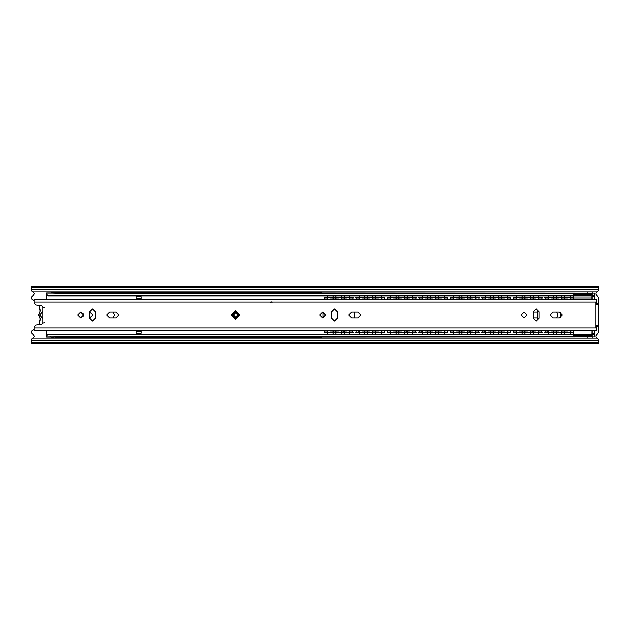 <?xml version="1.0" encoding="UTF-8"?>
<svg xmlns="http://www.w3.org/2000/svg" width="630" height="630" viewBox="0 0 630 630"><rect width="100%" height="100%" fill="white"/><g stroke="black" fill="none" stroke-linecap="round" stroke-linejoin="round"><path stroke-width="0.94" d="M89.775 317.819L92.925 315L89.775 312.181M113.243 317.835L114.408 315L113.243 312.165M556.762 317.835L557.928 315L556.762 312.165M34.02 300.636L31.5 298.746L31.5 297.36L34.422 293.58L31.642 290.761M31.642 339.239L34.422 336.42L31.5 332.64L31.5 331.254L34.02 329.364M598.358 290.761L596.051 292.974L596.051 294.186L598.5 297.36L598.5 332.64L596.051 335.814L596.051 337.026L598.358 339.239M598.5 341.271L598.5 343.665L598.5 342.893L31.5 342.893L31.5 343.665L31.5 339.381L32.76 338.121L597.24 338.121L598.5 339.381L598.5 340.263L31.5 340.263L31.5 341.271M587.16 337.121L587.16 338.121M592.2 338.121L592.2 337.003L311.22 337.121M118.692 314.401L118.692 315.591M533.295 317.835L537.138 317.835M537.138 312.165L533.295 312.165M311.22 292.903L592.2 293.021L592.2 291.879M587.16 291.879L587.16 292.903M31.5 287.217L31.5 286.335L31.5 287.107L598.5 287.107L598.5 286.335L598.5 287.217L31.5 287.217L31.5 290.619L32.76 291.879L597.24 291.879L598.5 290.619L598.5 288.729M598.5 287.217L598.5 289.737L31.5 289.737L31.5 288.729M598.5 342.783L31.5 342.783M42.84 323.072L41.722 324.324L35.697 325.009L34.02 326.891L34.02 330.435L596.736 330.435L596.736 328.671L595.98 327.915L595.98 302.085L596.736 301.329L596.736 299.565L34.02 299.565L34.02 303.109L35.697 304.983L41.722 305.676L42.84 306.92L42.84 323.072L44.352 322.686M53.133 338.121L51.195 337.003M46.911 334.877L47.88 334.12L47.88 334.703L46.62 335.743L46.62 337.003L55.44 336.924L55.44 338.121M594.72 330.569L594.72 337.003L55.44 336.924M55.164 338.121L51.463 337.082M55.44 291.879L55.44 293.1L46.62 292.903L46.62 294.289L47.88 295.32L47.88 295.903L46.911 295.147M592.2 293.029L594.72 293.029L594.72 295.549L592.2 295.549L592.2 293.021L55.44 293.1M55.086 291.879L51.274 293.021L54.881 291.966M50.739 293.021L51.306 292.958M47.88 295.903L590.94 295.903L590.94 295.32L47.88 295.32M590.94 295.32L592.2 294.289L573.678 294.541M592.2 293.233L55.44 293.233M573.678 335.491L592.2 335.743L590.94 334.12L47.88 334.12M592.2 336.79L55.44 336.79M590.94 334.703L47.88 334.703M51.306 337.066L50.739 337.003M46.62 337.003L52.692 337.003M594.72 295.549L594.72 299.266L592.2 299.266L592.2 295.549L592.2 299.313M47.203 295.36L46.62 295.36L46.62 299.313M141.12 299.313L141.12 296.746L136.08 296.746L136.08 299.313M46.62 330.687L46.62 334.672L47.203 334.672M592.2 330.687L592.2 334.483L594.72 334.483M136.08 330.687L136.08 333.286L141.12 333.286L141.12 330.687M83.16 316.299L83.16 313.701M560.7 317.536L560.7 312.456M46.62 335.743L46.62 335.073M46.62 294.95L46.62 294.289M141.12 331.396L136.08 331.396M136.08 298.636L141.12 298.636M237.699 315L235.62 312.921L233.541 315L235.62 317.079L237.699 315L235.62 317.079L233.541 315M118.755 315L115.92 312.165L109.62 312.165L106.785 315L109.62 317.835L115.92 317.835L118.755 315M77.805 315L80.64 317.835L83.475 315L80.64 312.165L77.805 315M360.675 315L357.84 312.165L351.54 312.165L348.705 315L351.54 317.835L357.84 317.835L360.675 315M319.725 315L322.56 317.835L325.395 315L322.56 312.165L319.725 315M521.325 315L524.16 317.835L526.995 315L524.16 312.165L521.325 315M562.275 315L559.44 312.165L553.14 312.165L550.305 315L553.14 317.835L559.44 317.835L562.275 315M35.438 330.435L330.372 330.687M332.734 330.687L338.688 330.687M341.05 330.687L347.004 330.687M349.366 330.687L361.872 330.687M364.234 330.687L370.188 330.687M372.55 330.687L378.504 330.687M380.866 330.687L393.372 330.687M395.734 330.687L401.688 330.687M404.05 330.687L410.004 330.687M412.366 330.687L424.872 330.687M427.234 330.687L433.188 330.687M435.55 330.687L441.504 330.687M443.866 330.687L456.372 330.687M458.734 330.687L464.688 330.687M467.05 330.687L473.004 330.687M475.366 330.687L487.872 330.687M490.234 330.687L496.188 330.687M498.55 330.687L504.504 330.687M506.866 330.687L519.372 330.687M521.735 330.687L527.688 330.687M530.051 330.687L536.004 330.687M538.366 330.687L550.872 330.687M553.235 330.687L559.188 330.687M561.551 330.687L567.504 330.687M569.866 330.687L595.318 330.435M89.775 311.85L89.775 318.15L92.61 320.985L95.445 318.15L95.445 311.85L92.61 309.015L89.775 311.85M331.695 311.85L331.695 318.15L334.53 320.985L337.365 318.15L337.365 311.85L334.53 309.015L331.695 311.85M533.295 311.85L533.295 318.15L536.13 320.985L538.965 318.15L538.965 311.85L536.13 309.015L533.295 311.85M596.736 299.565L34.02 299.565M595.318 299.565L569.874 299.313M35.438 299.565L330.372 299.313M332.742 299.313L338.688 299.313M341.058 299.313L347.004 299.313M349.374 299.313L361.872 299.313M364.242 299.313L370.188 299.313M372.558 299.313L378.504 299.313M380.874 299.313L393.372 299.313M395.742 299.313L401.688 299.313M404.058 299.313L410.004 299.313M412.374 299.313L424.872 299.313M427.242 299.313L433.188 299.313M435.558 299.313L441.504 299.313M443.874 299.313L456.372 299.313M458.742 299.313L464.688 299.313M467.058 299.313L473.004 299.313M475.374 299.313L487.872 299.313M490.242 299.313L496.188 299.313M498.558 299.313L504.504 299.313M506.874 299.313L519.372 299.313M521.742 299.313L527.688 299.313M530.058 299.313L536.004 299.313M538.374 299.313L550.872 299.313M553.242 299.313L559.188 299.313M561.558 299.313L567.504 299.313M596.736 301.329L596.736 302.912L598.5 305.03L596.744 303.243M598.5 305.03L598.5 324.962L596.744 326.757M598.5 324.962L596.736 327.088L596.736 328.671M596.736 325.245L595.98 326.757M595.98 303.243L596.736 304.755M324.804 299.313L324.198 297.108L326.718 297.108L326.718 297.738L324.198 297.738L324.198 297.108M344.909 297.738L344.177 298.502L344.067 298.108M349.941 298.108L349.831 298.502L349.099 297.738M336.593 297.738L335.861 298.502L335.751 298.108M341.625 298.108L341.515 298.502L340.783 297.738M328.277 297.738L327.545 298.502L327.435 298.108M333.309 298.108L333.199 298.502L332.467 297.738M350.658 332.892L350.658 332.262L353.178 332.262L353.178 332.892L324.198 332.892L324.804 330.687M349.099 332.262L349.831 331.498L349.918 331.892M344.854 330.435L344.177 331.498L344.909 332.262M332.467 332.262L333.199 331.498L333.286 331.892M328.222 330.435L327.545 331.498L328.277 332.262M340.783 332.262L341.515 331.498L341.602 331.892M336.538 330.435L335.861 331.498L336.593 332.262M335.695 332.262L335.995 331.892M322.938 317.811L322.938 312.189M354.438 317.835L354.438 312.165L354.438 317.835M350.658 332.262L326.718 332.262L326.718 332.892M324.198 332.262L326.718 332.262M324.198 332.175L324.198 332.892M352.572 330.687L352.839 332.01L350.272 332.01M350.658 297.738L350.658 297.108L353.178 297.108L353.178 297.738L326.718 297.738M350.658 297.108L326.718 297.108M353.178 297.825L352.572 299.313M356.304 299.313L355.698 297.108L358.218 297.108L358.218 297.738L355.698 297.825M376.409 297.738L375.677 298.502L375.567 298.108M381.441 298.108L381.331 298.502L380.599 297.738M368.093 297.738L367.361 298.502L367.251 298.108M373.125 298.108L373.015 298.502L372.283 297.738M359.777 297.738L359.045 298.502L358.935 298.108M364.809 298.108L364.699 298.502L363.967 297.738M382.158 332.892L382.158 332.262L384.678 332.262L384.678 332.892L355.698 332.892L356.304 330.687M380.599 332.262L381.331 331.498L381.418 331.892M376.354 330.435L375.677 331.498L376.409 332.262M375.511 332.262L375.811 331.892M363.967 332.262L364.699 331.498L364.786 331.892M359.722 330.435L359.045 331.498L359.777 332.262M358.88 332.262L359.179 331.892M372.283 332.262L373.015 331.498L373.102 331.892M368.038 330.435L367.361 331.498L368.093 332.262M382.158 332.262L358.218 332.262L358.218 332.892M355.698 332.175L358.218 332.262M384.072 330.687L384.678 332.892M381.772 332.01L384.473 332.262M355.903 332.262L358.604 332.01M382.158 297.738L382.158 297.108L384.678 297.108L384.678 297.738L358.218 297.738M382.158 297.108L358.218 297.108M384.678 297.738L384.678 297.108M384.678 297.825L384.072 299.313M384.473 297.738L381.772 297.99M387.804 299.313L387.198 297.108L389.718 297.108L389.718 297.738L387.198 297.738L387.198 297.108M407.909 297.738L407.177 298.502L407.067 298.108M412.941 298.108L412.831 298.502L412.099 297.738M399.593 297.738L398.861 298.502L398.751 298.108M404.625 298.108L404.515 298.502L403.783 297.738M391.277 297.738L390.545 298.502L390.435 298.108M396.309 298.108L396.199 298.502L395.467 297.738M413.658 332.892L413.658 332.262L416.178 332.262L416.178 332.892L387.198 332.892L387.804 330.687M412.099 332.262L412.831 331.498L412.918 331.892M407.854 330.435L407.177 331.498L407.909 332.262M395.467 332.262L396.199 331.498L396.286 331.892M391.222 330.435L390.545 331.498L391.277 332.262M390.38 332.262L390.679 331.892M403.783 332.262L404.515 331.498L404.602 331.892M399.538 330.435L398.861 331.498L399.593 332.262M413.658 332.262L389.718 332.262L389.718 332.892M387.198 332.262L389.718 332.262M387.198 332.175L387.198 332.892M387.403 332.262L390.104 332.01M415.572 330.687L415.839 332.01L413.272 332.01M413.658 297.738L413.658 297.108L416.178 297.108L416.178 297.738L389.718 297.738M413.658 297.108L389.718 297.108M416.178 297.825L415.572 299.313M419.304 299.313L418.698 297.108L421.218 297.108L421.218 297.738L418.698 297.738L418.698 297.108M439.409 297.738L438.677 298.502L438.567 298.108M444.441 298.108L444.331 298.502L443.599 297.738M431.093 297.738L430.361 298.502L430.251 298.108M436.125 298.108L436.015 298.502L435.283 297.738M422.777 297.738L422.045 298.502L421.935 298.108M427.809 298.108L427.699 298.502L426.967 297.738M445.158 332.892L445.158 332.262L447.678 332.262L447.678 332.892L418.698 332.892L419.304 330.687M443.599 332.262L444.331 331.498L444.418 331.892M439.354 330.435L438.677 331.498L439.409 332.262M426.967 332.262L427.699 331.498L427.786 331.892M422.722 330.435L422.045 331.498L422.777 332.262M435.283 332.262L436.015 331.498L436.102 331.892M431.038 330.435L430.361 331.498L431.093 332.262M445.158 332.262L421.218 332.262L421.218 332.892M418.698 332.262L421.218 332.262M447.072 330.687L447.678 332.892M444.772 332.01L447.473 332.262M418.698 332.175L418.698 332.892M445.158 297.738L445.158 297.108L447.678 297.108L447.678 297.738L421.218 297.738M445.158 297.108L421.218 297.108M447.678 297.738L447.678 297.108M447.678 297.825L447.072 299.313M450.804 299.313L450.198 297.108L452.718 297.108L452.718 297.738L450.198 297.825M470.909 297.738L470.177 298.502L470.067 298.108M475.941 298.108L475.831 298.502L475.099 297.738M462.593 297.738L461.861 298.502L461.751 298.108M467.625 298.108L467.515 298.502L466.783 297.738M454.277 297.738L453.545 298.502L453.435 298.108M459.309 298.108L459.199 298.502L458.467 297.738M476.658 332.892L476.658 332.262L479.178 332.262L479.178 332.892L450.198 332.892L450.804 330.687M475.099 332.262L475.831 331.498L475.918 331.892M470.854 330.435L470.177 331.498L470.909 332.262M458.467 332.262L459.199 331.498L459.286 331.892M454.222 330.435L453.545 331.498L454.277 332.262M466.783 332.262L467.515 331.498L467.602 331.892M462.538 330.435L461.861 331.498L462.593 332.262M476.658 332.262L452.718 332.262L452.718 332.892M450.198 332.175L452.718 332.262M478.572 330.687L478.839 332.01L476.272 332.01M476.658 297.738L476.658 297.108L479.178 297.108L479.178 297.738L452.718 297.738M476.658 297.108L452.718 297.108M479.178 297.825L478.572 299.313M478.973 297.738L476.272 297.99M482.304 299.313L481.698 297.108L484.218 297.108L484.218 297.738L481.698 297.738L481.698 297.108M502.409 297.738L501.677 298.502L501.567 298.108M507.441 298.108L507.331 298.502L506.599 297.738M494.093 297.738L493.361 298.502L493.251 298.108M499.125 298.108L499.015 298.502L498.283 297.738M485.777 297.738L485.045 298.502L484.935 298.108M490.809 298.108L490.699 298.502L489.967 297.738M508.158 332.892L508.158 332.262L510.678 332.262L510.678 332.892L481.698 332.892L482.304 330.687M506.599 332.262L507.331 331.498L507.418 331.892M502.354 330.435L501.677 331.498L502.409 332.262M489.967 332.262L490.699 331.498L490.786 331.892M485.722 330.435L485.045 331.498L485.777 332.262M498.283 332.262L499.015 331.498L499.102 331.892M494.038 330.435L493.361 331.498L494.093 332.262M508.158 332.262L484.218 332.262L484.218 332.892M481.698 332.262L484.218 332.262M510.072 330.687L510.678 332.892M507.772 332.01L510.473 332.262M481.698 332.175L481.698 332.892M508.158 297.738L508.158 297.108L510.678 297.108L510.678 297.738L484.218 297.738M508.158 297.108L484.218 297.108M510.678 297.738L510.678 297.108M510.678 297.825L510.072 299.313M513.804 299.313L513.198 297.108L515.718 297.108L515.718 297.738L513.198 297.738L513.198 297.108M533.909 297.738L533.177 298.502L533.067 298.108M538.941 298.108L538.831 298.502L538.099 297.738M525.593 297.738L524.861 298.502L524.751 298.108M530.625 298.108L530.515 298.502L529.783 297.738M517.277 297.738L516.545 298.502L516.435 298.108M522.309 298.108L522.199 298.502L521.467 297.738M539.658 332.892L539.658 332.262L542.178 332.262L542.178 332.892L513.198 332.892L513.804 330.687M538.099 332.262L538.831 331.498L538.918 331.892M533.854 330.435L533.177 331.498L533.909 332.262M521.467 332.262L522.199 331.498L522.286 331.892M517.222 330.435L516.545 331.498L517.277 332.262M529.783 332.262L530.515 331.498L530.602 331.892M525.538 330.435L524.861 331.498L525.593 332.262M536.618 320.938L537.138 319.41L537.138 310.59L536.618 309.054M539.658 332.262L515.718 332.262L515.718 332.892M513.198 332.262L515.718 332.262M513.198 332.175L513.198 332.892M541.572 330.687L541.839 332.01L539.272 332.01M539.658 297.738L539.658 297.108L542.178 297.108L542.178 297.738L515.718 297.738M539.658 297.108L515.718 297.108M542.178 297.825L541.572 299.313M545.304 299.313L544.698 297.108L547.218 297.108L547.218 297.738L544.698 297.738L544.698 297.108M565.409 297.738L564.677 298.502L564.567 298.108M570.441 298.108L570.331 298.502L569.599 297.738M557.093 297.738L556.361 298.502L556.251 298.108M562.125 298.108L562.015 298.502L561.283 297.738M548.777 297.738L548.045 298.502L547.935 298.108M553.809 298.108L553.699 298.502L552.967 297.738M573.678 332.892L544.698 332.892L545.304 330.687M569.599 332.262L570.331 331.498L570.418 331.892M565.354 330.435L564.677 331.498L565.409 332.262M552.967 332.262L553.699 331.498L553.786 331.892M548.722 330.435L548.045 331.498L548.777 332.262M547.88 332.262L548.179 331.892M561.283 332.262L562.015 331.498L562.102 331.892M557.038 330.435L556.361 331.498L557.093 332.262M571.158 332.892L571.158 332.262L547.218 332.262L547.218 332.892M544.698 332.262L547.218 332.262M571.158 332.262L573.678 332.262M573.072 330.687L573.678 332.175M570.772 332.01L573.473 332.262M544.698 332.175L544.698 332.892M573.678 297.738L547.218 297.738M571.158 297.738L571.158 297.108L547.218 297.108M573.678 297.825L573.072 299.313M571.158 297.108L573.678 297.108M55.44 292.761L61.984 292.761L55.44 292.761M314.055 292.761L307.684 292.761L307.235 292.005L266.065 292.005L265.616 292.761L216.476 292.761L258.544 292.761L258.095 292.005L216.925 292.005L216.476 292.761L167.336 292.761L209.404 292.761L208.955 292.005L167.785 292.005L167.336 292.761L160.256 292.761L159.815 292.005L118.645 292.005L118.196 292.761L111.124 292.761L110.675 292.005L69.505 292.005L69.056 292.761L111.124 292.761L61.984 292.761L61.535 291.879L61.709 292.572L62.685 292.761M215.775 292.761L216.751 292.572L216.807 292.005L209.073 292.005L209.404 292.761L118.196 292.761L118.527 292.005L110.793 292.005L110.848 292.572L111.825 292.761M315.031 292.572L321.3 292.635L321.3 292.005L315.205 292.005L314.764 292.761L315.087 292.005L307.353 292.005L307.684 292.761L265.616 292.761L265.947 292.005L258.213 292.005L258.268 292.572L259.245 292.761M321.3 292.635L314.756 292.761M68.355 292.761L69.332 292.572L69.387 292.005L55.44 292.005M117.495 292.761L118.196 292.761M209.396 292.761L210.105 292.761M264.915 292.761L265.616 292.761M307.519 292.706L308.385 292.761M265.892 292.572L307.409 292.572M258.536 292.761L216.751 292.572M167.612 292.572L167.667 292.005L159.933 292.005L159.886 292.635L118.471 292.572M111.124 292.761L69.332 292.572M55.44 292.635L61.709 292.572M55.44 338.019L61.535 338.019L61.984 337.263L214.995 337.003M210.885 337.003L209.404 337.263L209.073 338.019L216.807 338.019L216.476 337.263L216.925 338.121M161.745 337.003L165.855 337.003M110.675 338.121L111.124 337.263L110.793 338.019L118.527 338.019L118.574 337.389L116.715 337.003M114.66 337.263L111.124 337.263M55.44 337.263L61.984 337.263L61.653 338.019L69.387 338.019L69.056 337.263L67.575 337.003M65.52 337.263L61.984 337.263M260.025 337.003L264.135 337.003M265.624 337.263L266.065 338.019L307.235 338.019L307.684 337.263L313.275 337.003M311.22 337.263L307.684 337.263L307.353 338.019L315.087 338.019L314.756 337.263L321.3 337.263L315.134 337.389L315.205 338.019L321.3 338.019L321.3 337.389M69.064 337.263L69.505 338.121M159.815 338.121L159.886 337.389L118.574 337.389L118.645 338.121M159.988 337.452L159.933 338.019L167.667 338.019L167.336 337.263L167.785 338.121M208.955 338.121L209.404 337.263M258.095 338.121L258.544 337.263L258.213 338.019L265.947 338.019L265.994 337.389L307.409 337.452M209.129 337.452L166.635 337.263M160.965 337.263L160.264 337.263M216.476 337.263L258.268 337.452M110.848 337.452L69.332 337.452M61.709 337.452L55.44 337.389M42.84 318.701L39.816 315L42.84 311.299M40.068 311.039L39.005 305.361L40.068 311.401L38.556 315L40.068 318.599L38.556 315L40.241 310.858L38.808 315L40.241 318.418M39.005 324.631L40.068 318.961L39.005 324.631M42.84 313.992L42.84 316.008M573.678 334.12L573.678 330.766L594.72 330.766L592.2 330.766L592.2 337.003M592.003 330.766L591.948 335.176L573.678 335.176M592.2 299.266L594.72 299.423M573.678 299.313L573.678 295.903M591.948 297.951L573.678 297.951L573.678 299.266L591.948 299.266L591.948 294.856L573.678 294.856M232.47 314.984L235.636 311.85L238.77 315.008L235.604 318.15L232.47 314.984M271.128 301.888L270.498 302.455M272.113 302.534L271.483 301.888M598.5 287.107L31.5 287.107M598.5 289.737L31.5 289.737M598.5 340.263L31.5 340.263M44.352 307.314L42.84 307.314M136.08 296.746L141.12 296.746L136.08 296.746M141.12 333.286L136.08 333.286L141.12 333.286M231.399 315L235.62 310.779L239.841 315L235.62 319.221L231.399 315M235.62 318.78L239.4 315L235.62 311.22L231.84 315L235.62 318.78M34.02 330.159L596.736 330.159M34.02 327.915L595.98 327.915M34.02 302.085L595.98 302.085M34.02 299.841L596.736 299.841M341.381 331.892L342.46 332.262M333.065 331.892L334.144 332.262M349.697 331.892L350.776 332.262M347.004 332.01L344.342 332.01M343.736 332.01L341.956 332.01M338.688 332.01L336.026 332.01M335.42 332.01L333.64 332.01M333.034 332.01L330.372 332.01M327.104 332.01L324.537 332.01M327.679 298.108L326.6 297.738M334.144 297.738L333.065 298.108M335.995 298.108L334.916 297.738M342.46 297.738L341.381 298.108M344.311 298.108L343.232 297.738M350.776 297.738L349.697 298.108M352.839 297.99L350.272 297.99M347.004 297.99L344.342 297.99M343.736 297.99L341.956 297.99M338.688 297.99L336.026 297.99M335.42 297.99L333.64 297.99M333.034 297.99L330.372 297.99M327.104 297.99L324.537 297.99M372.881 331.892L373.96 332.262M364.565 331.892L365.644 332.262M381.197 331.892L382.276 332.262M378.504 332.01L375.842 332.01M375.236 332.01L373.456 332.01M370.188 332.01L367.526 332.01M366.92 332.01L365.14 332.01M364.534 332.01L361.872 332.01M359.179 298.108L358.1 297.738M365.644 297.738L364.565 298.108M367.495 298.108L366.416 297.738M373.96 297.738L372.881 298.108M375.811 298.108L374.732 297.738M382.276 297.738L381.197 298.108M378.504 297.99L375.842 297.99M375.236 297.99L373.456 297.99M370.188 297.99L367.526 297.99M366.92 297.99L365.14 297.99M364.534 297.99L361.872 297.99M358.604 297.99L356.037 297.99M404.381 331.892L405.46 332.262M396.065 331.892L397.144 332.262M412.697 331.892L413.776 332.262M410.004 332.01L407.342 332.01M406.736 332.01L404.956 332.01M401.688 332.01L399.026 332.01M398.42 332.01L396.64 332.01M396.034 332.01L393.372 332.01M390.679 298.108L389.6 297.738M397.144 297.738L396.065 298.108M398.995 298.108L397.916 297.738M405.46 297.738L404.381 298.108M407.311 298.108L406.232 297.738M413.776 297.738L412.697 298.108M415.839 297.99L413.272 297.99M410.004 297.99L407.342 297.99M406.736 297.99L404.956 297.99M401.688 297.99L399.026 297.99M398.42 297.99L396.64 297.99M396.034 297.99L393.372 297.99M390.104 297.99L387.537 297.99M435.881 331.892L436.96 332.262M427.565 331.892L428.644 332.262M444.197 331.892L445.276 332.262M441.504 332.01L438.842 332.01M438.236 332.01L436.456 332.01M433.188 332.01L430.526 332.01M429.92 332.01L428.14 332.01M427.534 332.01L424.872 332.01M421.604 332.01L419.037 332.01M422.179 298.108L421.1 297.738M428.644 297.738L427.565 298.108M430.495 298.108L429.416 297.738M436.96 297.738L435.881 298.108M438.811 298.108L437.732 297.738M445.276 297.738L444.197 298.108M447.339 297.99L444.772 297.99M441.504 297.99L438.842 297.99M438.236 297.99L436.456 297.99M433.188 297.99L430.526 297.99M429.92 297.99L428.14 297.99M427.534 297.99L424.872 297.99M421.604 297.99L419.037 297.99M467.381 331.892L468.46 332.262M459.065 331.892L460.144 332.262M475.697 331.892L476.776 332.262M473.004 332.01L470.342 332.01M469.736 332.01L467.956 332.01M464.688 332.01L462.026 332.01M461.42 332.01L459.64 332.01M459.034 332.01L456.372 332.01M453.104 332.01L450.537 332.01M453.679 298.108L452.6 297.738M460.144 297.738L459.065 298.108M461.995 298.108L460.916 297.738M468.46 297.738L467.381 298.108M470.311 298.108L469.232 297.738M476.776 297.738L475.697 298.108M473.004 297.99L470.342 297.99M469.736 297.99L467.956 297.99M464.688 297.99L462.026 297.99M461.42 297.99L459.64 297.99M459.034 297.99L456.372 297.99M453.104 297.99L450.537 297.99M498.881 331.892L499.96 332.262M490.565 331.892L491.644 332.262M507.197 331.892L508.276 332.262M504.504 332.01L501.842 332.01M501.236 332.01L499.456 332.01M496.188 332.01L493.526 332.01M492.92 332.01L491.14 332.01M490.534 332.01L487.872 332.01M484.604 332.01L482.037 332.01M485.179 298.108L484.1 297.738M491.644 297.738L490.565 298.108M493.495 298.108L492.416 297.738M499.96 297.738L498.881 298.108M501.811 298.108L500.732 297.738M508.276 297.738L507.197 298.108M510.339 297.99L507.772 297.99M504.504 297.99L501.842 297.99M501.236 297.99L499.456 297.99M496.188 297.99L493.526 297.99M492.92 297.99L491.14 297.99M490.534 297.99L487.872 297.99M484.604 297.99L482.037 297.99M530.381 331.892L531.46 332.262M522.065 331.892L523.144 332.262M538.697 331.892L539.776 332.262M536.004 332.01L533.342 332.01M532.736 332.01L530.956 332.01M527.688 332.01L525.026 332.01M524.42 332.01L522.64 332.01M522.034 332.01L519.372 332.01M516.104 332.01L513.537 332.01M516.679 298.108L515.6 297.738M523.144 297.738L522.065 298.108M524.995 298.108L523.916 297.738M531.46 297.738L530.381 298.108M533.311 298.108L532.232 297.738M539.776 297.738L538.697 298.108M541.839 297.99L539.272 297.99M536.004 297.99L533.342 297.99M532.736 297.99L530.956 297.99M527.688 297.99L525.026 297.99M524.42 297.99L522.64 297.99M522.034 297.99L519.372 297.99M516.104 297.99L513.537 297.99M561.881 331.892L562.96 332.262M553.565 331.892L554.644 332.262M570.197 331.892L571.276 332.262M567.504 332.01L564.842 332.01M564.236 332.01L562.456 332.01M559.188 332.01L556.526 332.01M555.92 332.01L554.14 332.01M553.534 332.01L550.872 332.01M547.604 332.01L545.037 332.01M548.179 298.108L547.1 297.738M554.644 297.738L553.565 298.108M556.495 298.108L555.416 297.738M562.96 297.738L561.881 298.108M564.811 298.108L563.732 297.738M571.276 297.738L570.197 298.108M573.339 297.99L570.772 297.99M567.504 297.99L564.842 297.99M564.236 297.99L562.456 297.99M559.188 297.99L556.526 297.99M555.92 297.99L554.14 297.99M553.534 297.99L550.872 297.99M547.604 297.99L545.037 297.99M307.235 292.383L315.205 292.383M258.095 292.383L266.065 292.383M208.955 292.383L216.925 292.383M159.815 292.383L167.785 292.383M110.675 292.383L118.645 292.383M61.535 292.383L69.505 292.383M69.434 338.121L110.746 338.121M118.574 338.121L159.886 338.121M167.714 338.121L209.026 338.121M216.854 338.121L258.166 338.121M315.205 337.641L307.235 337.641M266.065 337.641L258.095 337.641M216.925 337.641L208.955 337.641M167.785 337.641L159.815 337.641M118.645 337.641L110.675 337.641M69.505 337.641L61.535 337.641M40.241 319.142L39.265 324.607M39.265 305.392L40.241 310.858M592.2 296.746L594.72 296.746M594.72 333.286L592.2 333.286M598.5 343.665L31.5 343.665M598.5 286.335L31.5 286.335M53.172 291.879L51.195 293.021M309.054 292.903L262.08 292.903M259.914 292.903L212.94 292.903M210.774 292.903L163.8 292.903M161.634 292.903L114.66 292.903M112.494 292.903L65.52 292.903M63.354 292.903L55.44 292.903M51.4 292.903L46.62 292.903M52.692 293.021L46.62 293.021M309.054 337.121L262.08 337.121M259.914 337.121L212.94 337.121M210.774 337.121L163.8 337.121M161.634 337.121L114.66 337.121M112.494 337.121L65.52 337.121M63.354 337.121L55.44 337.121M51.4 337.121L46.62 337.121M50.266 336.467L51.29 337.011M34.02 330.435L596.736 330.435M335.861 331.498L334.916 332.262M327.545 331.498L326.6 332.262M344.177 331.498L343.232 332.262M367.361 331.498L366.416 332.262M359.045 331.498L358.1 332.262M375.677 331.498L374.732 332.262M398.861 331.498L397.916 332.262M390.545 331.498L389.6 332.262M407.177 331.498L406.232 332.262M430.361 331.498L429.416 332.262M422.045 331.498L421.1 332.262M438.677 331.498L437.732 332.262M461.861 331.498L460.916 332.262M453.545 331.498L452.6 332.262M470.177 331.498L469.232 332.262M493.361 331.498L492.416 332.262M485.045 331.498L484.1 332.262M501.677 331.498L500.732 332.262M524.861 331.498L523.916 332.262M516.545 331.498L515.6 332.262M533.177 331.498L532.232 332.262M556.361 331.498L555.416 332.262M548.045 331.498L547.1 332.262M564.677 331.498L563.732 332.262M327.561 298.478L328.222 299.565M327.868 295.903L327.427 297.108M332.522 299.565L333.183 298.478M333.317 297.108L332.876 295.903M327.427 332.892L327.884 334.12M332.861 334.12L333.317 332.892M333.183 331.522L332.522 330.435M335.743 332.892L336.2 334.12M341.176 334.12L341.633 332.892M341.499 331.522L340.838 330.435M344.059 332.892L344.516 334.12M349.493 334.12L349.949 332.892M349.815 331.522L349.154 330.435M335.877 298.478L336.538 299.565M336.184 295.903L335.743 297.108M340.838 299.565L341.499 298.478M341.633 297.108L341.192 295.903M344.193 298.478L344.854 299.565M344.5 295.903L344.059 297.108M349.154 299.565L349.815 298.478M349.949 297.108L349.508 295.903M358.927 332.892L359.384 334.12M364.361 334.12L364.817 332.892M364.683 331.522L364.022 330.435M390.427 332.892L390.884 334.12M395.861 334.12L396.317 332.892M396.183 331.522L395.522 330.435M421.927 332.892L422.384 334.12M427.36 334.12L427.817 332.892M427.683 331.522L427.022 330.435M453.427 332.892L453.883 334.12M458.86 334.12L459.317 332.892M459.183 331.522L458.522 330.435M484.927 332.892L485.383 334.12M490.36 334.12L490.817 332.892M490.683 331.522L490.022 330.435M516.427 332.892L516.884 334.12M521.861 334.12L522.317 332.892M522.183 331.522L521.522 330.435M547.927 332.892L548.384 334.12M553.361 334.12L553.817 332.892M553.683 331.522L553.022 330.435M359.061 298.478L359.722 299.565M359.368 295.903L358.927 297.108M364.022 299.565L364.683 298.478M364.817 297.108L364.376 295.903M390.561 298.478L391.222 299.565M390.868 295.903L390.427 297.108M395.522 299.565L396.183 298.478M396.317 297.108L395.876 295.903M422.061 298.478L422.722 299.565M422.368 295.903L421.927 297.108M427.022 299.565L427.683 298.478M427.817 297.108L427.376 295.903M453.561 298.478L454.222 299.565M453.868 295.903L453.427 297.108M458.522 299.565L459.183 298.478M459.317 297.108L458.876 295.903M485.061 298.478L485.722 299.565M485.368 295.903L484.927 297.108M490.022 299.565L490.683 298.478M490.817 297.108L490.376 295.903M516.561 298.478L517.222 299.565M516.868 295.903L516.427 297.108M521.522 299.565L522.183 298.478M522.317 297.108L521.876 295.903M548.061 298.478L548.722 299.565M548.368 295.903L547.927 297.108M553.022 299.565L553.683 298.478M553.817 297.108L553.376 295.903M367.243 332.892L367.7 334.12M372.676 334.12L373.133 332.892M372.999 331.522L372.338 330.435M398.743 332.892L399.2 334.12M404.176 334.12L404.633 332.892M404.499 331.522L403.838 330.435M430.243 332.892L430.699 334.12M435.676 334.12L436.133 332.892M435.999 331.522L435.338 330.435M461.743 332.892L462.199 334.12M467.176 334.12L467.633 332.892M467.499 331.522L466.838 330.435M493.243 332.892L493.699 334.12M498.676 334.12L499.133 332.892M498.999 331.522L498.338 330.435M524.743 332.892L525.199 334.12M530.177 334.12L530.633 332.892M530.499 331.522L529.838 330.435M556.243 332.892L556.699 334.12M561.677 334.12L562.133 332.892M561.999 331.522L561.338 330.435M375.559 332.892L376.016 334.12M380.993 334.12L381.449 332.892M381.315 331.522L380.654 330.435M407.059 332.892L407.515 334.12M412.492 334.12L412.949 332.892M412.815 331.522L412.154 330.435M438.559 332.892L439.015 334.12M443.992 334.12L444.449 332.892M444.315 331.522L443.654 330.435M470.059 332.892L470.515 334.12M475.492 334.12L475.949 332.892M475.815 331.522L475.154 330.435M501.559 332.892L502.015 334.12M506.992 334.12L507.449 332.892M507.315 331.522L506.654 330.435M533.059 332.892L533.515 334.12M538.492 334.12L538.949 332.892M538.815 331.522L538.154 330.435M564.559 332.892L565.015 334.12M569.992 334.12L570.449 332.892M570.315 331.522L569.654 330.435M367.377 298.478L368.038 299.565M367.684 295.903L367.243 297.108M372.338 299.565L372.999 298.478M373.133 297.108L372.692 295.903M398.877 298.478L399.538 299.565M399.184 295.903L398.743 297.108M403.838 299.565L404.499 298.478M404.633 297.108L404.192 295.903M430.377 298.478L431.038 299.565M430.684 295.903L430.243 297.108M435.338 299.565L435.999 298.478M436.133 297.108L435.692 295.903M461.877 298.478L462.538 299.565M462.184 295.903L461.743 297.108M466.838 299.565L467.499 298.478M467.633 297.108L467.192 295.903M493.377 298.478L494.038 299.565M493.684 295.903L493.243 297.108M498.338 299.565L498.999 298.478M499.133 297.108L498.692 295.903M524.877 298.478L525.538 299.565M525.184 295.903L524.743 297.108M529.838 299.565L530.499 298.478M530.633 297.108L530.192 295.903M556.377 298.478L557.038 299.565M556.684 295.903L556.243 297.108M561.338 299.565L561.999 298.478M562.133 297.108L561.692 295.903M375.693 298.478L376.354 299.565M376 295.903L375.559 297.108M380.654 299.565L381.315 298.478M381.449 297.108L381.008 295.903M407.193 298.478L407.854 299.565M407.5 295.903L407.059 297.108M412.154 299.565L412.815 298.478M412.949 297.108L412.508 295.903M438.693 298.478L439.354 299.565M439 295.903L438.559 297.108M443.654 299.565L444.315 298.478M444.449 297.108L444.008 295.903M470.193 298.478L470.854 299.565M470.5 295.903L470.059 297.108M475.154 299.565L475.815 298.478M475.949 297.108L475.508 295.903M501.693 298.478L502.354 299.565M502 295.903L501.559 297.108M506.654 299.565L507.315 298.478M507.449 297.108L507.008 295.903M533.193 298.478L533.854 299.565M533.5 295.903L533.059 297.108M538.154 299.565L538.815 298.478M538.949 297.108L538.508 295.903M564.693 298.478L565.354 299.565M565 295.903L564.559 297.108M569.654 299.565L570.315 298.478M570.449 297.108L570.008 295.903"/></g></svg>
